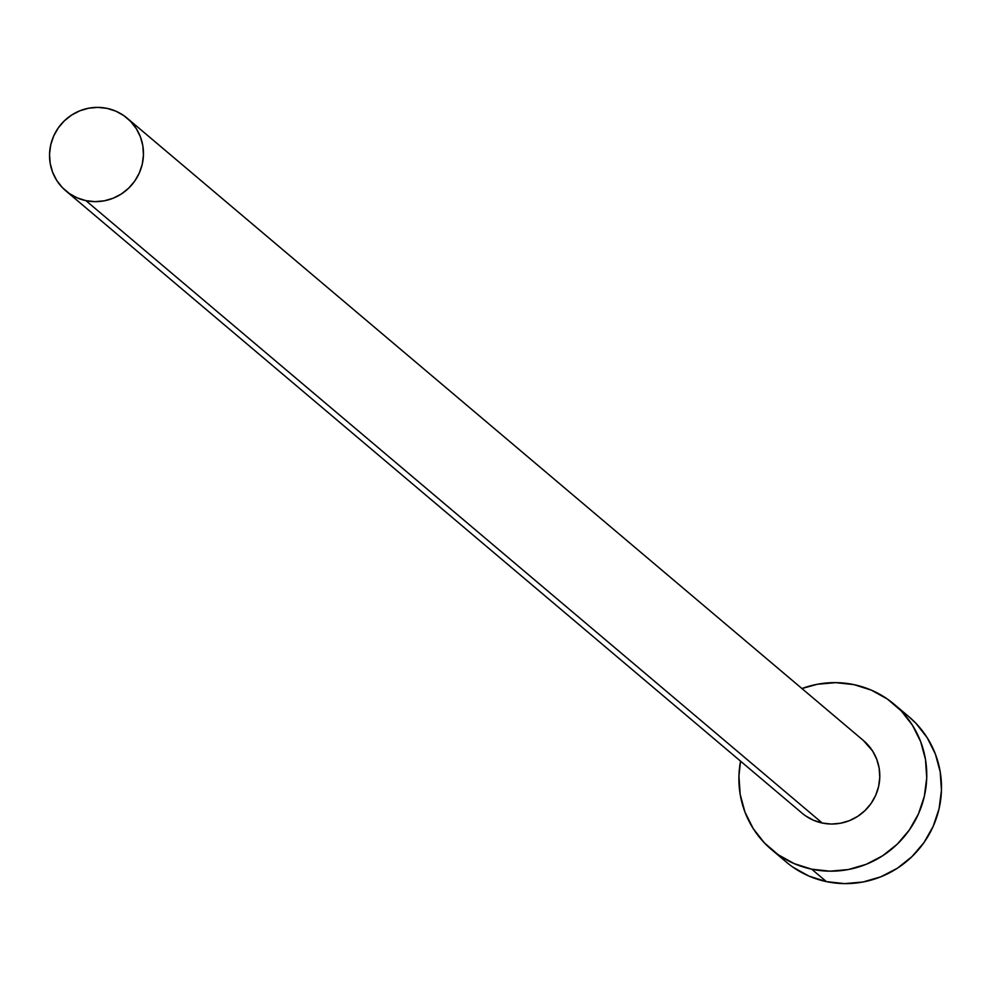 <?xml version="1.0" encoding="UTF-8"?>
<svg xmlns="http://www.w3.org/2000/svg" width="991" height="991" viewBox="0 0 991 991"><rect width="100%" height="100%" fill="white"/><g stroke="black" fill="none" stroke-linecap="round" stroke-linejoin="round"><path stroke-width="1.49" d="M863.347 740.45L872.662 751.104L876.75 759.304L879.153 768.161L879.773 777.365L878.596 786.557L875.648 795.377L871.064 803.478L865.007 810.564L857.711 816.349L849.473 820.622L840.579 823.224L831.387 824.041L822.257 823.038A47.543 46.552 -49.8 0 0 874.719 797.359A47.543 46.552 -49.8 0 0 863.52 740.599L127.195 118.202A47.543 46.552 130.2 0 1 138.381 174.961A47.543 46.552 130.2 0 1 85.932 200.653L822.257 823.038L813.537 820.275L805.547 815.841M65.802 190.829L802.14 813.215A47.543 46.552 -49.8 0 0 822.257 823.038L85.932 200.653A47.543 46.552 130.2 0 1 65.802 190.829A47.543 46.552 130.2 0 1 54.616 134.058A47.543 46.552 130.2 0 1 107.065 108.378A47.543 46.552 130.2 0 1 127.195 118.202M771.444 849.522L786.173 861.972A95.086 93.117 -49.8 0 0 826.42 881.631A95.086 93.117 -49.8 0 0 931.329 830.26A95.086 93.117 -49.8 0 0 908.933 716.728L894.216 704.291A95.086 93.117 130.2 0 1 916.601 817.81A95.086 93.117 130.2 0 1 811.691 869.181L826.42 881.631L811.691 869.181A95.086 93.117 130.2 0 1 771.444 849.522A95.086 93.117 130.2 0 1 740.55 761.162L738.927 775.978L740.178 794.386L744.984 812.125L753.16 828.501L764.408 842.907L778.269 854.762L794.237 863.644L811.691 869.181L829.962 871.176L848.333 869.541L866.109 864.35L882.609 855.803L897.189 844.221L909.304 830.049L918.484 813.834L924.355 796.207L926.721 777.836L925.483 759.428L920.676 741.689L912.488 725.313L901.253 710.906L887.379 699.039L871.411 690.17L853.957 684.632A95.086 93.117 130.2 0 1 894.216 704.291M801.93 688.534A95.086 93.117 130.2 0 1 853.957 684.632L835.698 682.638L817.327 684.273L801.93 688.534M792.998 867.212L808.966 876.094L826.42 881.631L844.679 883.613L863.062 881.99L880.838 876.8L897.338 868.252L911.918 856.67L924.033 842.499L933.2 826.283L939.084 808.656L941.45 790.285L940.211 771.878L935.405 754.139L927.217 737.75L915.981 723.356L908.598 716.443M107.065 108.378L97.936 107.387L88.744 108.192L79.862 110.794L71.612 115.067L64.316 120.852L58.258 127.938L53.675 136.052L50.727 144.859L49.55 154.051L50.169 163.255L52.573 172.124L56.66 180.312L62.284 187.51L69.221 193.443L77.211 197.878L85.932 200.653L95.062 201.644L104.253 200.826L113.135 198.237L121.385 193.963L128.681 188.166L134.739 181.08L139.322 172.979L142.27 164.159L143.447 154.98L142.828 145.776L140.425 136.907L136.337 128.719L130.713 121.509L123.776 115.588L115.786 111.141L107.065 108.378"/></g></svg>
